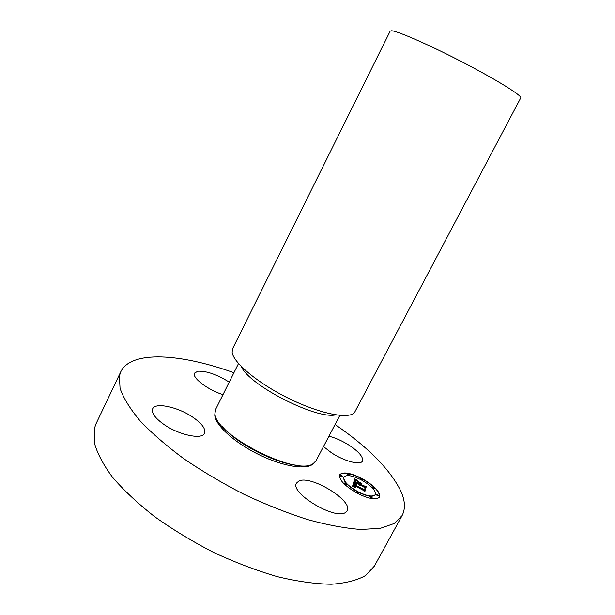 <?xml version="1.0" encoding="UTF-8"?>
<svg xmlns="http://www.w3.org/2000/svg" width="615" height="615" viewBox="0 0 615 615"><rect width="100%" height="100%" fill="white"/><g stroke="black" fill="none" stroke-linecap="round" stroke-linejoin="round"><path stroke-width="0.92" d="M298.79 481.091L296.553 483.067C289.35 492.646 335.083 520.336 345.499 512.503L347.137 510.857C353.671 500.948 310.521 474.588 298.79 481.091M335.075 424.496C368.462 447.482 390.44 469.814 401.018 491.477C405.162 500.918 405.516 508.959 402.087 515.616L374.366 566.131L365.641 575.494C357.054 580.345 345.584 583.266 331.247 584.25C315.38 583.981 297.476 581.467 277.526 576.709C256.786 570.651 235.63 562.625 214.066 552.647C192.818 541.73 173.053 529.769 154.765 516.754C137.829 503.47 123.746 490.293 112.514 477.232C103.151 464.563 97.062 452.955 94.249 442.4L94.326 428.632L96.063 423.712L120.817 371.683C131.326 350.043 181.248 353.702 233.915 372.728M402.087 515.616L394.107 523.542L380.339 528.331L360.92 529.469C345.338 528.331 327.618 525.049 307.746 519.629C287.028 512.987 265.78 504.554 244.009 494.329C222.499 483.29 202.389 471.39 183.67 458.621C166.273 445.698 151.69 433.045 139.92 420.66C130.019 408.737 123.4 397.959 120.056 388.334L119.387 375.98L120.817 371.683M238.512 363.526L215.665 409.313L215.004 413.211C213.436 434.152 297.245 477.04 313.312 463.518L316.079 460.697L339.857 415.386M335.729 414.864C316.171 419.599 248.944 385.198 241.349 366.571M232.124 352.088C232.924 362.32 257.577 383.06 288.466 398.297C319.331 413.611 348.305 419.453 354.417 412.719L520.751 97.9C522.412 95.879 497.635 80.381 464.002 62.891C430.408 45.387 397.828 31.073 391.617 30.765L390.194 31.088L232.639 348.651L232.124 352.088M193.01 417.339C178.365 407.115 155.38 401.995 152.681 408.76C151.244 412.796 154.965 418.008 163.859 424.396C178.904 435.059 202.22 439.917 204.564 433.275C205.964 429.024 202.112 423.712 193.01 417.339M229.226 382.13C217.026 374.504 206.579 370.868 197.876 371.222L194.571 373.097C191.58 377.518 207.862 389.995 222.999 394.622M323.49 446.575L331.485 452.786C344.208 461.273 360.659 465.547 362.443 461.035C363.496 457.176 359.129 451.956 349.343 445.36C342.309 440.901 335.506 437.857 328.925 436.212M361.781 478.409C374.412 485.658 380.324 491.862 379.517 497.02C376.503 500.295 369.131 499.065 357.407 493.33C344.661 485.927 338.757 479.738 339.703 474.749C342.839 471.482 350.204 472.697 361.781 478.409M361.336 479.923C371.299 485.65 375.957 490.539 375.304 494.583C372.921 497.166 367.117 496.197 357.892 491.677C347.859 485.865 343.208 480.984 343.939 477.048C346.399 474.465 352.203 475.426 361.336 479.923M353.748 482.606L356.147 484.397L354.448 483.905L353.917 484.543L364.549 489.763L364.134 491.285L363.227 490.27L354.425 485.612L354.401 486.311L355.539 487.326L353.756 485.266L353.74 486.242L355.393 487.457L352.495 486.48L353.633 482.521L355.247 484.082M354.401 482.737L356.669 484.435L354.348 482.837M355.255 484.205L354.709 484.705L363.58 489.394L365.379 489.748L364.918 491.447L365.095 489.801L363.619 489.532L354.425 484.666L355.27 484.174M354.763 478.908L357.207 480.807L355.47 480.423L354.786 481.53L358.883 483.698L355.332 481.591L355.639 480.753L356.623 480.73L355.893 480.83L355.585 481.63L358.96 483.421L359.106 482.929L357.784 481.637L361.436 483.575L359.829 483.344L359.614 484.082L365.279 486.603L364.833 488.202L363.842 487.065L360.075 485.074L360.252 485.742L359.421 484.728L359.744 485.642L358.691 484.343L353.725 482.221L354.763 478.908M355.624 479.193L357.853 480.93L355.578 479.285M361.928 483.559L358.007 481.583L361.928 483.559M360.428 484.197L364.172 486.173L366.233 486.611L365.725 488.502L365.948 486.665L360.175 484.151L360.621 483.536L360.39 484.266M341.84 475.764L342.893 476.871L341.525 476.64L340.479 475.541L341.84 475.764M361.682 478.731L362.742 479.823L361.428 479.6L360.375 478.508L361.682 478.731M348.62 474.004L349.666 475.088L348.328 474.865L347.283 473.773L348.62 474.004M377.741 494.744L378.832 495.898L377.518 495.675L376.426 494.529L377.741 494.744M373.659 487.234L374.735 488.356L373.428 488.133L372.352 487.011L373.659 487.234M357.515 492.969L356.423 491.816L357.792 492.031L358.883 493.192L357.515 492.969M345.207 484.12L344.139 482.99L345.515 483.213L346.583 484.343L345.207 484.12M371.022 497.781L369.915 496.613L371.26 496.828L372.359 497.996L371.022 497.781M359.398 484.774L359.283 485.296M359.829 483.344L359.498 484.305L365.156 486.826L364.795 488.156M358.422 482.26L360.697 483.467M355.762 481.007L355.608 481.468M355.455 481.045L355.877 480.845M355.055 480.746L354.671 481.753L358.883 483.698M354.678 479.17L356.569 480.353M353.687 485.381L353.487 486.204L354.294 487.08M354.425 485.612L354.317 486.05M354.002 484.166L353.802 484.774L364.426 489.994L364.088 491.231M354.486 484.443L354.878 484.336M365.056 489.932L364.864 491.439M360.621 483.536L360.359 484.251M365.917 486.788L365.664 488.487M379.447 497.128C380.078 491.938 374.143 485.773 361.658 478.624C350.243 472.981 342.901 471.728 339.641 474.865M343.885 477.155L343.816 477.271C343.085 481.214 347.736 486.088 357.769 491.908C366.994 496.428 372.798 497.389 375.181 494.814L375.235 494.698M340.464 475.679L341.41 476.871L342.786 476.956M360.359 478.639L361.312 479.823L362.635 479.908M347.275 473.911L348.213 475.08L349.558 475.172M376.411 494.668L377.402 495.905L378.725 495.982M372.344 487.149L373.313 488.348L374.627 488.433M356.408 491.954L357.392 493.199L358.776 493.284M344.123 483.129L345.084 484.351L346.476 484.435M369.899 496.751L370.899 498.004L372.252 498.089M298.921 465.417C276.812 464.433 235.607 443.346 221.877 425.987M313.627 463.318C308.077 470.314 284.207 466.985 259.415 454.885C234.607 442.862 215.027 424.996 214.773 415.102L214.981 412.842"/></g></svg>
